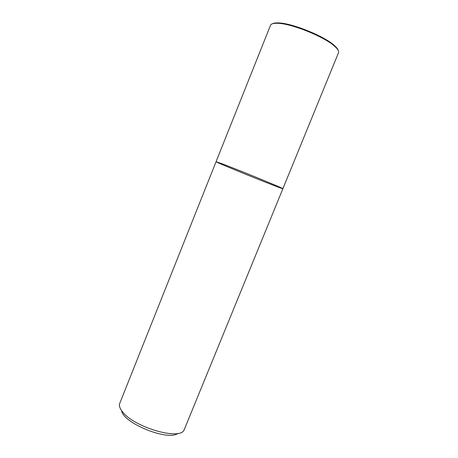 <?xml version="1.0" encoding="UTF-8"?>
<svg xmlns="http://www.w3.org/2000/svg" width="458" height="458" viewBox="0 0 458 458"><rect width="100%" height="100%" fill="white"/><g stroke="black" fill="none" stroke-linecap="round" stroke-linejoin="round"><path stroke-width="0.69" d="M222.124 163.798L216.067 161.697C214.997 162.063 283.416 189.709 282.889 188.696C285.271 189.091 239.019 170.118 222.124 163.798L216.067 161.697L119.441 404.128C119.074 406.383 120.196 409.057 122.796 412.148C134.641 427.474 179.502 440.378 183.996 430.211L282.889 188.696C285.271 189.091 239.019 170.118 222.124 163.798M177.91 433.388C168.172 441.363 123.076 423.146 121.61 410.643M272.55 23.736C273.712 23.106 275.573 22.837 278.149 22.917L279.082 22.963C293.051 23.432 325.214 36.629 334.638 45.737C336.55 47.466 337.701 48.96 338.101 50.22M282.889 188.696L338.485 52.779C339.063 51.302 337.89 49.224 334.958 46.544C325.357 37.281 292.53 23.81 278.309 23.324L277.359 23.272C273.392 23.169 271.102 23.845 270.495 25.31L216.067 161.697M334.643 45.737L334.964 46.544M278.149 22.917L277.359 23.272"/></g></svg>
